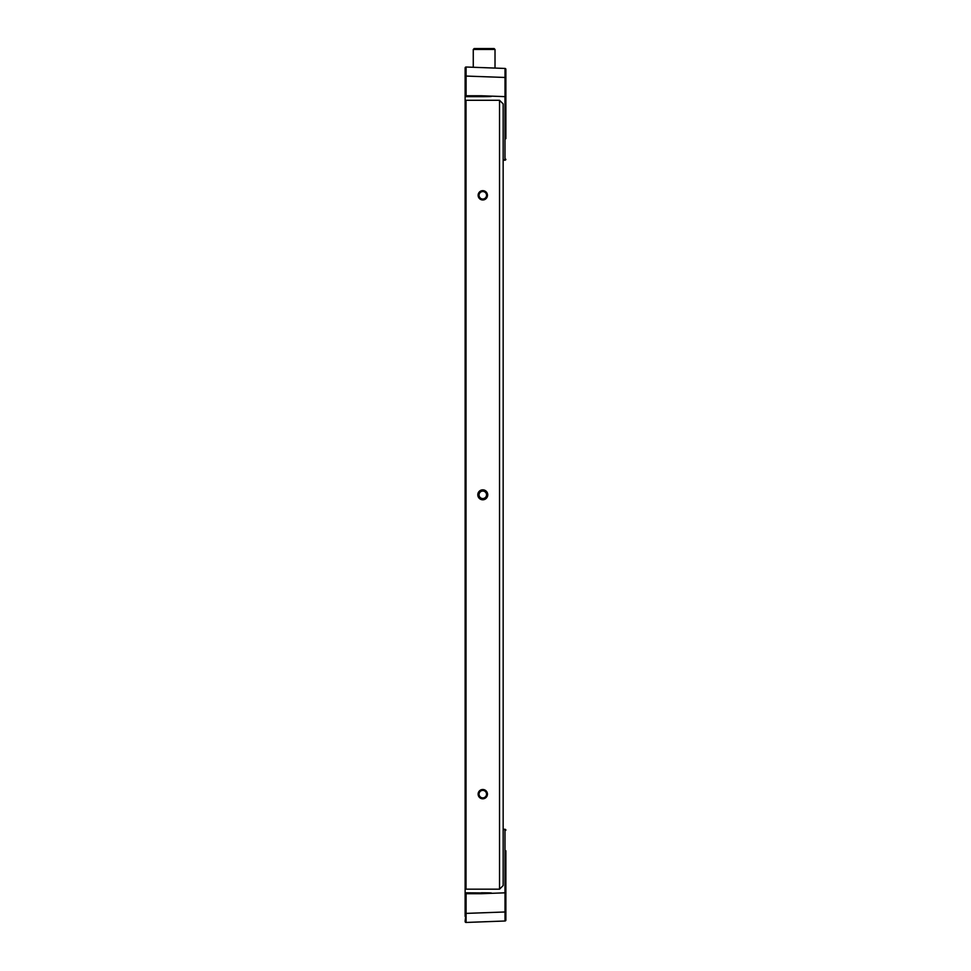 <?xml version="1.0" encoding="UTF-8"?>
<svg xmlns="http://www.w3.org/2000/svg" width="971" height="971" viewBox="0 0 971 971"><rect width="100%" height="100%" fill="white"/><g stroke="black" fill="none" stroke-linecap="round" stroke-linejoin="round"><path stroke-width="1.46" d="M486.532 494.822A3.75 3.75 0 0 0 482.781 491.071A3.75 3.75 0 0 0 479.043 494.822A3.75 3.75 0 0 0 482.781 498.56A3.75 3.75 0 0 0 486.532 494.822M487.77 494.822A4.989 4.989 0 0 1 482.781 499.798A4.989 4.989 0 0 1 477.805 494.822A4.989 4.989 0 0 1 482.781 489.833A4.989 4.989 0 0 1 487.77 494.822M486.532 794.144A3.75 3.75 0 0 1 482.781 797.895A3.75 3.75 0 0 1 479.043 794.144A3.75 3.75 0 0 1 482.781 790.394A3.75 3.75 0 0 1 486.532 794.144M478.133 794.144A4.649 4.649 0 0 0 485.112 798.174A4.649 4.649 0 0 0 485.112 790.115A4.649 4.649 0 0 0 478.133 794.144M491.544 893.053L465.133 892.786L465.121 888.259L466.019 889.169L499.543 889.169L503.16 885.54L503.16 103.909L499.543 100.292L466.019 100.292L465.121 101.202L465.121 888.259L465.121 96.663L481.398 96.663C494.761 96.615 494.761 96.311 481.41 95.765L466.08 95.765L465.121 96.663L465.121 73.019L465.133 76.066L466.08 76.066L466.068 72.691L465.121 73.019L466.068 72.691L466.08 67.011L465.133 67.885L466.08 67.011A0.91 0.91 0 0 0 465.133 67.885L465.121 73.068M478.133 195.317A4.649 4.649 0 0 0 485.112 199.346A4.649 4.649 0 0 0 485.112 191.287A4.649 4.649 0 0 0 478.133 195.317M486.532 195.317A3.75 3.75 0 0 1 482.781 199.055A3.75 3.75 0 0 1 479.043 195.317A3.75 3.75 0 0 1 482.781 191.566A3.75 3.75 0 0 1 486.532 195.317M503.16 103.909L503.16 885.54M503.16 829.562L504.981 829.562A0.91 0.643 0 0 1 505.879 830.205A0.91 0.91 0 0 0 504.981 829.295L503.16 829.295L503.16 160.166L504.981 160.166A0.91 0.91 0 0 0 505.879 159.256A0.91 0.643 180 0 1 504.981 159.899L503.16 159.899M481.398 892.786C494.761 892.847 494.761 893.15 481.41 893.696L505.017 892.822L505.017 921.006L505.879 920.107L505.017 921.006A0.91 0.91 0 0 0 505.879 920.107L505.879 850.766M505.017 892.822L505.879 893.199M466.08 922.45A0.91 0.91 0 0 1 465.133 921.576A0.91 0.91 0 0 0 466.08 922.45L465.133 921.576A0.91 0.91 0 0 0 466.08 922.45L504.981 921.006M466.068 921.795L466.08 913.395L465.121 920.981M465.121 916.393L465.121 892.786L466.08 893.696L481.41 893.696M465.133 892.786L465.133 913.395L466.08 913.395L466.08 893.696M505.879 920.107A0.91 0.91 0 0 1 505.017 921.006M466.068 916.77L465.121 916.442L465.133 913.395M505.879 138.695L505.879 69.354L505.017 68.443L505.879 69.354A0.91 0.91 0 0 0 505.017 68.443L505.017 96.639L481.41 95.765M505.879 96.263L505.017 96.639M465.121 68.468L466.068 67.654M504.981 68.443L466.08 67.011A0.91 0.91 0 0 0 465.133 67.885A0.91 0.91 0 0 1 466.08 67.011M505.017 68.443A0.91 0.91 0 0 1 505.879 69.354M466.068 72.691L466.08 76.066L505.879 77.498M484.141 48.55L474.176 48.55L473.265 49.46L495.016 49.46L494.105 48.55L484.141 48.55M499.543 100.292L499.543 889.169M466.019 889.169L466.019 100.292M504.981 829.562L504.981 892.822M466.08 913.395L505.879 911.951M504.981 96.639L504.981 159.899M466.08 95.765L466.08 76.066M465.133 76.066L465.133 96.663M495.016 68.079L495.016 49.46M473.265 67.278L473.265 49.46"/></g></svg>
